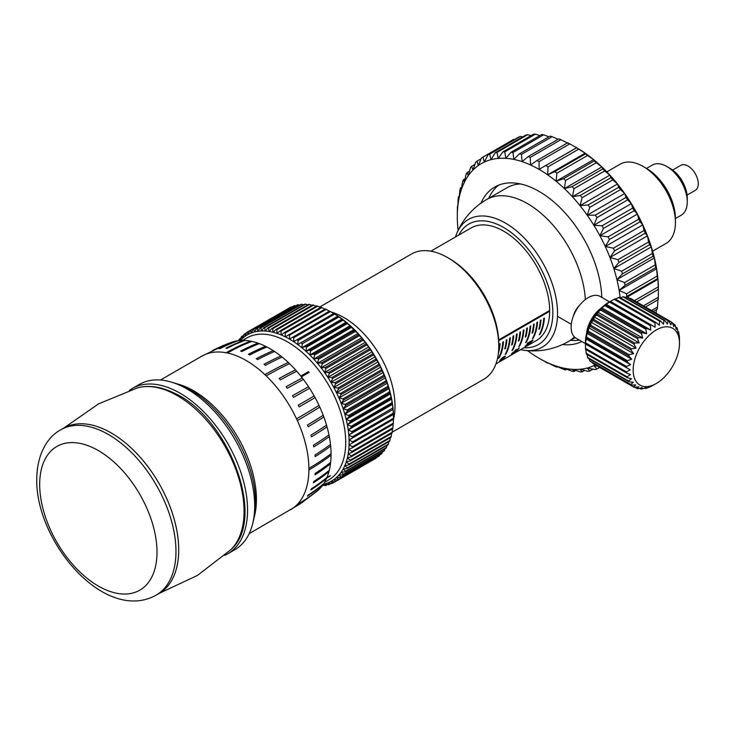 <?xml version="1.0" encoding="UTF-8"?>
<svg xmlns="http://www.w3.org/2000/svg" width="735" height="735" viewBox="0 0 735 735"><rect width="100%" height="100%" fill="white"/><g stroke="black" fill="none" stroke-linecap="round" stroke-linejoin="round"><path stroke-width="1.1" d="M447.643 257.608L449.682 258.793A69.412 40.076 60 0 1 474.222 280.55A69.412 40.076 60 0 1 498.771 343.805L498.771 346.167A72.306 41.748 -120 0 0 473.202 280.283A72.306 41.748 -120 0 0 447.643 257.608A72.306 41.748 -120 0 0 411.49 254.025L319.642 307.055M361.795 337.733A84.36 48.703 60 0 1 363.614 339.947A84.36 48.703 60 0 1 365.405 342.216L363.163 340.213A86.767 50.099 -120 0 0 362.768 339.717A86.767 50.099 -120 0 0 362.364 339.221L361.795 337.733L359.397 335.684L318.494 359.305L317.483 363.31L361.795 337.733A84.36 48.703 60 0 0 358.055 333.46L355.501 331.393L314.598 355.005L313.744 359.048L358.055 333.46L358.57 334.747L317.667 358.358A86.767 50.099 60 0 1 318.494 359.305M323.372 484.209A84.36 48.703 -120 0 0 324.539 483.924A84.36 48.703 -120 0 0 327.819 482.858A84.36 48.703 -120 0 0 330.915 481.425A84.36 48.703 -120 0 0 333.809 479.643A84.36 48.703 -120 0 0 336.483 477.502A84.36 48.703 -120 0 0 338.936 475.03A84.36 48.703 -120 0 0 341.141 472.219A84.36 48.703 -120 0 0 343.098 469.105A84.36 48.703 -120 0 0 344.788 465.696A84.36 48.703 -120 0 0 346.213 461.993A84.36 48.703 -120 0 0 347.361 458.043A84.36 48.703 -120 0 0 348.225 453.835A84.36 48.703 -120 0 0 348.803 449.407A84.36 48.703 -120 0 0 349.097 444.785A84.36 48.703 -120 0 0 349.097 439.971A84.36 48.703 -120 0 0 348.803 435.01A84.36 48.703 -120 0 0 348.225 429.911A84.36 48.703 -120 0 0 347.361 424.711A84.36 48.703 -120 0 0 346.213 419.428A84.36 48.703 -120 0 0 344.788 414.09A84.36 48.703 -120 0 0 343.098 408.715A84.36 48.703 -120 0 0 341.141 403.35A84.36 48.703 -120 0 0 338.936 397.993A84.36 48.703 -120 0 0 336.483 392.692A84.36 48.703 -120 0 0 333.809 387.464A84.36 48.703 -120 0 0 330.915 382.338A84.36 48.703 -120 0 0 327.819 377.331A84.36 48.703 -120 0 0 324.539 372.48A84.36 48.703 -120 0 0 321.094 367.794A84.36 48.703 -120 0 0 319.302 365.525A84.36 48.703 -120 0 0 317.483 363.31L321.461 362.842L362.364 339.221M392.205 432.143L483.795 379.269A72.306 41.748 -120 0 0 498.771 346.167M322.169 485.899L323.602 485.229M321.461 362.842A86.767 50.099 60 0 1 322.261 363.834L321.094 367.794L325.109 367.537A86.767 50.099 60 0 1 325.871 368.566L324.539 372.48L328.591 372.424A86.767 50.099 60 0 1 329.317 373.49L327.819 377.331L331.898 377.478A86.767 50.099 60 0 1 332.578 378.58L330.915 382.338L335.004 382.678A86.767 50.099 60 0 1 335.638 383.808L333.809 387.464L337.889 387.997A86.767 50.099 60 0 1 338.477 389.155L336.483 392.692L340.553 393.409A86.767 50.099 60 0 1 341.095 394.576L338.936 397.993L342.969 398.885A86.767 50.099 60 0 1 343.456 400.06L341.141 403.35L345.138 404.397A86.767 50.099 60 0 1 345.569 405.582L343.098 408.715L347.049 409.928A86.767 50.099 60 0 1 347.425 411.113L344.788 414.09L348.684 415.44A86.767 50.099 60 0 1 348.996 416.626L346.213 419.428L350.035 420.916A86.767 50.099 60 0 1 350.292 422.083L347.361 424.711L351.1 426.318A86.767 50.099 60 0 1 351.293 427.467L348.225 429.911L351.881 431.629A86.767 50.099 60 0 1 352.001 432.759L348.803 435.01L352.359 436.82A86.767 50.099 60 0 1 352.423 437.922L349.097 439.971L352.534 441.864A86.767 50.099 60 0 1 352.534 442.929L349.097 444.785L352.423 446.742A86.767 50.099 60 0 1 352.359 447.762L348.803 449.407L352.001 451.419A86.767 50.099 60 0 1 351.872 452.402L348.225 453.835L351.293 455.884A86.767 50.099 60 0 1 351.1 456.821L347.361 458.043L350.292 460.119A86.767 50.099 60 0 1 350.035 460.992L346.213 461.993L348.996 464.079A86.767 50.099 60 0 1 348.684 464.897L344.788 465.696L347.416 467.772A86.767 50.099 60 0 1 347.049 468.526L343.098 469.105L345.569 471.163A86.767 50.099 60 0 1 345.138 471.852L341.141 472.219L343.456 474.25A86.767 50.099 60 0 1 342.969 474.865L338.936 475.03L341.095 476.997A86.767 50.099 60 0 1 340.553 477.548L336.483 477.502L338.477 479.413A86.767 50.099 60 0 1 337.889 479.882L333.809 479.643L335.638 481.471A86.767 50.099 60 0 1 334.995 481.866L330.915 481.425L332.578 483.171A86.767 50.099 60 0 1 331.898 483.483L327.819 482.858L329.317 484.494A86.767 50.099 60 0 1 328.591 484.723L324.539 483.924L325.871 485.44L327.479 484.512M325.871 485.44A86.767 50.099 60 0 1 325.109 485.596L322.803 485.036M329.317 484.494L331.237 483.382M332.578 483.171L334.857 481.848M335.638 481.471L376.697 457.473M376.54 457.859A86.767 50.099 -120 0 1 375.897 458.254L334.995 481.866M338.477 479.413L379.379 455.792L379.692 454.947M379.379 455.792A86.767 50.099 -120 0 1 378.791 456.27L337.889 479.882M341.095 476.997L381.998 453.385L382.402 452.098M381.998 453.385A86.767 50.099 -120 0 1 381.456 453.936L340.553 477.548M343.456 474.25L384.359 450.628L384.828 448.938M384.359 450.628A86.767 50.099 -120 0 1 383.872 451.253L342.969 474.865M345.569 471.163L386.472 447.551L386.959 445.483M386.472 447.551A86.767 50.099 -120 0 1 386.04 448.24L345.138 471.852M347.416 467.772L388.319 444.16L388.787 441.744M388.319 444.16A86.767 50.099 -120 0 1 387.951 444.914L347.049 468.526M348.996 464.079L389.899 440.467L390.322 437.729M389.899 440.467A86.767 50.099 -120 0 1 389.587 441.285L348.684 464.897M350.292 460.119L391.195 436.498L391.553 433.457M391.195 436.498A86.767 50.099 -120 0 1 390.937 437.371L350.035 460.992M351.293 455.884L392.196 432.272L392.536 428.257M392.196 432.272A86.767 50.099 -120 0 1 392.003 433.2L351.1 456.821M352.001 451.419L392.903 427.807L393.115 423.829M392.903 427.807A86.767 50.099 -120 0 1 392.775 428.79L351.872 452.402M352.423 446.742L393.326 423.13L393.409 419.198M393.326 423.13A86.767 50.099 -120 0 1 393.262 424.15L352.359 447.762M352.534 441.864L393.436 418.252L393.409 414.393L352.423 437.922M349.097 439.971L393.409 414.393A84.36 48.703 60 0 1 393.445 416.818L393.445 418.785A86.767 50.099 -120 0 1 393.436 419.317L352.534 442.929M393.445 418.785A86.767 50.099 -120 0 0 393.436 418.252M352.359 436.82L393.262 413.208L393.115 409.423L352.001 432.759M393.326 414.301A86.767 50.099 -120 0 0 393.262 413.208M351.881 431.629L392.784 408.017L392.536 404.333L392.196 403.855L351.293 427.467M392.903 409.138A86.767 50.099 -120 0 0 392.784 408.017M351.1 426.318L392.003 402.706L391.672 399.133L391.195 398.471L350.292 422.083M392.196 403.855A86.767 50.099 -120 0 0 392.003 402.706M350.035 420.916L390.937 397.295L390.524 393.85L389.899 393.004L348.996 416.626M391.195 398.471A86.767 50.099 -120 0 0 390.937 397.295M348.684 415.44L389.587 391.829L389.1 388.503L388.328 387.501L347.425 411.113M389.899 393.004A86.767 50.099 -120 0 0 389.587 391.829M347.049 409.928L387.951 386.316L387.409 383.137L386.472 381.97L345.569 405.582M388.328 387.501A86.767 50.099 -120 0 0 387.951 386.316M345.138 404.397L386.04 380.785L385.452 377.762L384.359 376.449L343.456 400.06M386.472 381.97A86.767 50.099 -120 0 0 386.04 380.785M342.969 398.885L383.872 375.263L383.247 372.415L381.998 370.964L341.095 394.576M384.359 376.449A86.767 50.099 -120 0 0 383.872 375.263M340.553 393.409L381.456 369.788L380.794 367.105L379.379 365.534L338.477 389.155M381.998 370.964A86.767 50.099 -120 0 0 381.456 369.788M337.889 387.997L378.791 364.376L378.121 361.877L376.54 360.196L335.638 383.808M379.379 365.534A86.767 50.099 -120 0 0 378.791 364.376M335.004 382.678L375.897 359.066L375.227 356.751L373.481 354.968L332.578 378.58M376.54 360.196A86.767 50.099 -120 0 0 375.897 359.066M331.898 377.478L372.801 353.866L372.13 351.753L370.219 349.878L329.317 373.49M373.481 354.968A86.767 50.099 -120 0 0 372.801 353.866M328.591 372.424L369.494 348.803L368.851 346.892L366.774 344.954L325.871 368.566M370.219 349.878A86.767 50.099 -120 0 0 369.494 348.803M325.109 367.537L366.012 343.916L365.405 342.216A84.36 48.703 60 0 1 368.851 346.892A84.36 48.703 60 0 1 372.13 351.753A84.36 48.703 60 0 1 375.227 356.751A84.36 48.703 60 0 1 378.121 361.877A84.36 48.703 60 0 1 380.794 367.105A84.36 48.703 60 0 1 383.247 372.415A84.36 48.703 60 0 1 385.452 377.762A84.36 48.703 60 0 1 387.409 383.137A84.36 48.703 60 0 1 389.1 388.503A84.36 48.703 60 0 1 390.524 393.85A84.36 48.703 60 0 1 391.672 399.133A84.36 48.703 60 0 1 392.536 404.333A84.36 48.703 60 0 1 393.115 409.423A84.36 48.703 60 0 1 393.409 414.393M366.774 344.954A86.767 50.099 -120 0 0 366.012 343.916M363.163 340.213L322.261 363.834M359.397 335.684A86.767 50.099 -120 0 0 358.57 334.747M317.483 363.31A84.36 48.703 -120 0 0 313.744 359.048A84.36 48.703 -120 0 0 309.885 355.014L313.744 354.114L354.647 330.502L351.486 327.351L310.583 350.962L309.885 355.014L354.196 329.427A84.36 48.703 60 0 1 358.055 333.46M313.744 354.114A86.767 50.099 60 0 1 314.598 355.005M355.501 331.393A86.767 50.099 -120 0 0 354.647 330.502M309.885 355.014A84.36 48.703 -120 0 0 305.925 351.238L309.711 350.126L350.613 326.515L347.379 323.575L306.477 347.196L305.925 351.238L350.237 325.66A84.36 48.703 60 0 1 354.196 329.427M309.711 350.126A86.767 50.099 60 0 1 310.583 350.962M351.486 327.351A86.767 50.099 -120 0 0 350.613 326.515M305.925 351.238A84.36 48.703 -120 0 0 301.883 347.747L305.585 346.415L346.488 322.803L343.199 320.102L302.296 343.714L301.883 347.747L346.194 322.16A84.36 48.703 60 0 1 350.237 325.66M305.585 346.415A86.767 50.099 60 0 1 306.477 347.196M347.379 323.575A86.767 50.099 -120 0 0 346.488 322.803M301.883 347.747A84.36 48.703 -120 0 0 297.785 344.54L342.289 319.394L338.964 316.923L298.061 340.544L297.785 344.54L342.097 318.962A84.36 48.703 60 0 1 346.194 322.16M301.387 343.006A86.767 50.099 60 0 1 302.296 343.714M343.199 320.102A86.767 50.099 -120 0 0 342.289 319.394M297.785 344.54A84.36 48.703 -120 0 0 293.642 341.656L338.045 316.289L334.691 314.084L293.789 337.696L293.642 341.656L337.953 316.068A84.36 48.703 60 0 1 342.097 318.962M297.142 339.901A86.767 50.099 60 0 1 298.061 340.544M338.964 316.923A86.767 50.099 -120 0 0 338.045 316.289M293.642 341.656A84.36 48.703 -120 0 0 289.48 339.083L333.773 313.514L330.41 311.566L289.507 335.188L289.48 339.083L291.584 337.87M292.87 337.126A86.767 50.099 60 0 1 293.789 337.696M334.691 314.084A86.767 50.099 -120 0 0 333.773 313.514L333.791 313.496A84.36 48.703 60 0 1 337.953 316.068M238.654 340.645L238.912 339.708A86.767 50.099 60 0 1 239.399 339.083L240.033 340.893L241.282 336.952A86.767 50.099 60 0 1 241.824 336.4L242.477 338.412L243.891 334.535A86.767 50.099 60 0 1 244.479 334.067L245.15 336.281L246.73 332.477A86.767 50.099 60 0 1 247.373 332.082L248.044 334.489L249.79 330.787A86.767 50.099 60 0 1 250.479 330.465L251.14 333.056L253.051 329.464A86.767 50.099 60 0 1 253.777 329.225L254.42 331.99L256.497 328.508A86.767 50.099 60 0 1 257.259 328.361L257.875 331.301L260.107 327.948A86.767 50.099 60 0 1 260.907 327.874L261.476 330.98L263.874 327.764A86.767 50.099 60 0 1 264.701 327.782L265.216 331.026L267.779 327.975A86.767 50.099 60 0 1 268.633 328.067L269.083 331.457L271.794 328.563A86.767 50.099 60 0 1 272.667 328.738L273.043 332.257L275.901 329.537A86.767 50.099 60 0 1 276.792 329.794L277.077 333.424L280.081 330.888A86.767 50.099 60 0 1 280.981 331.228L281.183 334.958L284.316 332.606A86.767 50.099 60 0 1 285.235 333.029L285.318 336.85L329.491 311.08A86.767 50.099 -120 0 1 330.41 311.566M288.589 334.691A86.767 50.099 60 0 1 289.507 335.188M284.316 332.606L325.219 308.994A86.767 50.099 -120 0 1 326.129 309.407L285.235 333.029M280.081 330.888L320.984 307.276A86.767 50.099 -120 0 1 321.884 307.616L280.981 331.228M275.901 329.537L316.803 305.925A86.767 50.099 -120 0 1 317.695 306.183L276.792 329.794M271.794 328.563L312.697 304.952A86.767 50.099 -120 0 1 313.569 305.126L272.667 328.738M267.779 327.975L308.682 304.354A86.767 50.099 -120 0 1 309.536 304.455L268.633 328.067M263.874 327.764L304.777 304.152A86.767 50.099 -120 0 1 305.604 304.161L264.701 327.782M260.107 327.948L301.01 304.336A86.767 50.099 -120 0 1 301.809 304.262L260.907 327.874M256.497 328.508L297.399 304.896A86.767 50.099 -120 0 1 298.162 304.74L257.259 328.361M253.051 329.464L293.954 305.843A86.767 50.099 -120 0 1 294.68 305.613L253.777 329.225M249.79 330.787L290.692 307.166A86.767 50.099 -120 0 1 291.382 306.853L250.479 330.465M288.414 308.489L247.373 332.082M246.574 332.863L244.479 334.067M243.579 335.39L241.824 336.4M240.869 338.238L239.399 339.083M292.034 306.954L291.382 306.853M295.792 305.824L294.68 305.613M299.678 305.108L298.162 304.74M303.684 304.786L301.809 304.262M307.79 304.869L305.604 304.161M311.989 305.356L309.536 304.455M316.27 306.229L313.569 305.126M321.388 307.846L317.695 306.183M325.495 309.38L321.884 307.616M329.629 311.263L326.129 309.407M313.744 359.048L317.667 358.358M321.094 367.794L365.405 342.216M324.539 372.48L368.851 346.892M327.819 377.331L372.13 351.753M330.915 382.338L375.227 356.751M333.809 387.464L378.121 361.877M336.483 392.692L380.794 367.105M338.936 397.993L383.247 372.415M341.141 403.35L385.452 377.762M343.098 408.715L387.409 383.137M344.788 414.09L389.1 388.503M346.213 419.428L390.524 393.85M347.361 424.711L391.672 399.133M348.225 429.911L392.536 404.333M348.803 435.01L393.115 409.423M300.817 376.09L308.498 371.653A82.044 47.371 60 0 1 309.095 372.388L301.414 376.853M326.91 477.557L330.401 475.646A82.044 47.371 60 0 1 330.061 476.133L326.689 478.081M326.854 477.695L330.401 475.646M309.095 372.388L301.396 376.834M289.48 339.083A84.36 48.703 -120 0 0 285.318 336.85A84.36 48.703 -120 0 0 281.183 334.958A84.36 48.703 -120 0 0 277.077 333.424A84.36 48.703 -120 0 0 273.043 332.257A84.36 48.703 -120 0 0 269.083 331.457A84.36 48.703 -120 0 0 265.216 331.026A84.36 48.703 -120 0 0 261.476 330.98A84.36 48.703 -120 0 0 257.875 331.301A84.36 48.703 -120 0 0 254.42 331.99A84.36 48.703 -120 0 0 251.14 333.056A84.36 48.703 -120 0 0 248.044 334.489A84.36 48.703 -120 0 0 245.15 336.281A84.36 48.703 -120 0 0 242.477 338.412A84.36 48.703 -120 0 0 240.391 340.489M672.626 170.051L680.812 165.329A14.461 8.351 60 0 1 692.205 169.482A14.461 8.351 60 0 1 698.25 184.384A14.461 8.351 60 0 1 695.273 190.374L687.087 195.097M249.174 533.647L298.511 504.89A88.503 51.092 60 0 0 299.071 504.522A237.405 193.673 -124.1 0 0 302.039 502.556L317.355 490.989A86.289 49.815 -120 0 0 318.999 489.492A86.289 49.815 60 0 0 319.78 488.701A86.289 49.815 -120 0 0 323.115 484.586A86.289 49.815 60 0 0 323.758 483.621A86.289 49.815 -120 0 0 326.469 478.568A86.289 49.815 60 0 0 326.965 477.438A86.289 49.815 -120 0 0 328.94 471.622A86.289 49.815 60 0 0 329.271 470.327A86.289 49.815 -120 0 0 330.474 463.84A86.289 49.815 60 0 0 330.649 462.416A86.289 49.815 -120 0 0 331.062 455.167A254.87 148.736 -179.5 0 1 308.902 469.941A237.405 138.548 0.5 0 0 331.062 455.167A86.289 49.815 60 0 0 331.062 454.405A86.289 49.815 60 0 0 331.062 453.633A86.289 49.815 -120 0 0 330.667 446.099A254.87 129.323 174.6 0 1 315.177 456.61A237.405 120.466 -5.4 0 0 330.667 446.099A86.289 49.815 60 0 0 330.502 444.482A86.289 49.815 -120 0 0 329.308 436.608A254.87 107.88 169.3 0 1 313.781 446.88A237.405 100.484 -10.7 0 0 329.308 436.608A86.289 49.815 60 0 0 328.977 434.936A86.289 49.815 -120 0 0 327.02 426.851A254.87 84.727 164.4 0 1 311.438 436.866A237.405 78.921 -15.6 0 0 327.02 426.851A86.289 49.815 60 0 0 326.533 425.142A86.289 49.815 -120 0 0 323.832 416.965A254.87 60.233 159.9 0 1 308.167 426.732M230.808 342.565L231.341 342.372A86.289 49.815 60 0 1 231.791 342.207A86.289 49.815 -120 0 1 236.927 340.884A86.289 49.815 60 0 1 238.048 340.718A86.289 49.815 -120 0 1 243.607 340.415A86.289 49.815 60 0 1 244.81 340.461A86.289 49.815 -120 0 1 250.58 341.169A86.289 49.815 60 0 1 251.839 341.417A86.289 49.815 -120 0 1 257.976 343.144A86.289 49.815 60 0 1 259.28 343.613A86.289 49.815 -120 0 1 265.565 346.323A86.289 49.815 60 0 1 266.897 346.993A86.289 49.815 -120 0 1 273.227 350.65A86.289 49.815 60 0 1 274.55 351.514A86.289 49.815 -120 0 1 280.844 356.062A86.289 49.815 60 0 1 282.139 357.1A86.289 49.815 -120 0 1 288.285 362.465A86.289 49.815 60 0 1 289.544 363.669A86.289 49.815 -120 0 1 295.553 369.898A86.289 49.815 60 0 1 296.756 371.248A86.289 49.815 -120 0 1 302.296 377.983A86.289 49.815 60 0 1 303.417 379.453A86.289 49.815 -120 0 1 308.535 386.729A86.289 49.815 60 0 1 309.554 388.291A86.289 49.815 -120 0 1 314.167 395.972A86.289 49.815 60 0 1 315.076 397.617A254.87 9.261 151.5 0 1 299.182 406.905A237.405 8.627 -28.5 0 0 315.076 397.617A86.289 49.815 -120 0 1 319.027 405.426A86.289 49.815 60 0 1 319.798 407.116A254.87 34.793 155.6 0 1 297.326 420.549M323.198 415.257A237.405 52.056 159.1 0 1 307.515 424.995A88.503 51.092 60 0 1 308.176 426.75A237.405 56.108 -20.1 0 0 323.832 416.965A86.289 49.815 60 0 0 323.198 415.257A86.289 49.815 -120 0 0 319.798 407.116A237.405 32.413 -24.4 0 1 297.335 420.549A88.696 51.211 60 0 0 296.527 418.812L296.527 418.812A88.696 51.211 -120 0 0 266.226 375.897A237.405 86.096 -46 0 1 289.544 363.669M63.495 428.22A95.449 55.107 60 0 1 137.041 453.798A95.449 55.107 60 0 1 178.706 549.844A95.449 55.107 60 0 1 158.935 593.54L156.197 595.12A95.449 55.107 60 0 0 175.968 551.425A95.449 55.107 60 0 0 134.303 455.378A95.449 55.107 60 0 0 60.757 429.8L63.495 428.22M129.397 390.404A95.449 55.107 60 0 1 132.346 388.475A95.449 55.107 60 0 1 205.892 414.044A95.449 55.107 60 0 1 247.557 510.09A95.449 55.107 60 0 1 227.786 553.786A95.449 55.107 60 0 1 224.644 555.375M227.786 553.786L234.915 549.67A95.449 55.107 -120 0 0 252.757 523.375A95.449 55.107 -120 0 0 254.687 505.974A95.449 55.107 -120 0 0 171.163 382.053A95.449 55.107 -120 0 0 139.475 384.359L132.346 388.475M171.163 382.053L174.985 383.183A92.068 53.159 60 0 1 255.55 502.722A92.068 53.159 60 0 1 253.685 519.507L252.757 523.375M331.062 453.633A237.405 135.571 179.5 0 1 308.902 468.37A88.696 51.211 60 0 1 308.911 469.16A88.696 51.211 60 0 1 308.902 469.95A88.696 51.211 -120 0 1 297.308 504.421A88.696 51.211 60 0 1 296.508 505.23A237.405 191.789 45.7 0 0 318.999 489.492A254.87 205.892 -134.3 0 1 296.527 505.221A88.696 51.211 -120 0 1 290.536 509.768M160.478 380.023L201.849 356.135A88.696 51.211 -120 0 1 226.178 352.763A254.87 186.424 -79.3 0 1 250.58 341.169A237.405 173.644 100.7 0 0 226.178 352.763A88.696 51.211 60 0 1 227.473 353.02A88.696 51.211 -120 0 1 264.931 374.657A254.87 96.469 -46.8 0 1 288.285 362.465A237.405 89.854 133.2 0 0 264.931 374.657A88.696 51.211 60 0 1 266.226 375.897L266.226 375.897M319.027 405.426A237.405 28.252 154.9 0 1 296.527 418.812M227.473 353.02A237.405 171.733 -77.8 0 1 251.839 341.417M319.78 488.701A237.405 191.128 -136.3 0 1 297.308 504.421M330.649 462.416A237.405 152.191 -173.8 0 1 315.159 473.368A88.503 51.092 60 0 1 314.984 474.828A237.405 154.763 7.4 0 0 330.474 463.84A254.87 166.156 -172.6 0 1 314.984 474.792M329.271 470.327A237.405 166.036 -166.2 0 1 313.744 481.48A88.503 51.092 60 0 1 313.404 482.803A237.405 168.168 15.2 0 0 328.94 471.622A254.87 180.544 -164.8 0 1 313.422 482.757M326.965 477.438A237.405 177.264 -157.5 0 1 311.383 488.766A88.503 51.092 60 0 1 310.877 489.933A237.405 178.927 24.2 0 0 326.469 478.568A254.87 192.092 -155.8 0 1 310.905 489.877M323.758 483.621A237.405 185.698 -147.4 0 1 308.094 495.114A88.503 51.092 60 0 1 307.432 496.107A237.405 186.865 34.5 0 0 323.115 484.586A254.87 200.609 -145.5 0 1 307.487 496.024M230.009 342.868A237.405 193.13 68.5 0 0 226.775 344.099A237.405 193.13 68.5 0 0 212.709 350.466A88.503 51.092 60 0 1 213.766 350.071A237.405 192.726 -109.4 0 1 231.791 342.207M219.149 348.693A254.87 203.466 -99.6 0 1 236.927 340.884A237.405 189.529 80.4 0 0 219.03 348.721A88.503 51.092 60 0 1 220.178 348.546A237.405 188.601 -97.6 0 1 238.048 340.718M225.957 348.234A254.87 196.392 -88.7 0 1 243.607 340.415A237.405 182.932 91.3 0 0 225.884 348.234A88.503 51.092 60 0 1 227.115 348.28A237.405 181.499 -87 0 1 244.81 340.461M213.058 350.329A254.87 207.334 -111.5 0 1 227.446 343.861M240.667 351.045A254.87 173.359 -71 0 1 257.976 343.144A237.405 161.479 109 0 0 240.63 351.036A88.503 51.092 60 0 1 241.962 351.514A237.405 159.109 -69.7 0 1 259.28 343.613M248.439 354.316A254.87 157.566 -63.8 0 1 265.565 346.323A237.405 146.77 116.2 0 0 248.412 354.298A88.503 51.092 60 0 1 249.771 354.977A237.405 143.977 -62.6 0 1 266.897 346.993M256.294 358.753A254.87 139.292 -57.5 0 1 273.227 350.65A237.405 129.746 122.5 0 0 256.267 358.735A88.503 51.092 60 0 1 257.627 359.617A237.405 126.585 -56.5 0 1 274.55 351.514M264.095 364.294A254.87 118.813 -51.9 0 1 280.844 356.062A237.405 110.673 128.1 0 0 264.076 364.284A88.503 51.092 60 0 1 265.409 365.35A237.405 107.191 -51 0 1 282.139 357.1M279.181 378.479A254.87 72.177 -42.1 0 1 295.553 369.898A237.405 67.225 137.9 0 0 279.171 378.47A88.503 51.092 60 0 1 280.393 379.857A237.405 63.256 -41.3 0 1 296.756 371.248M286.09 386.775A254.87 47.141 -37.6 0 1 302.296 377.983A237.405 43.916 142.4 0 0 286.09 386.766A88.503 51.092 60 0 1 287.229 388.273A237.405 39.8 -36.9 0 1 303.417 379.453M292.484 395.733A254.87 21.37 -33.4 0 1 308.535 386.729A237.405 19.909 146.6 0 0 292.484 395.733A88.503 51.092 60 0 1 293.531 397.341A237.405 15.711 -32.7 0 1 309.554 388.291M314.167 395.972A237.405 4.419 150.8 0 1 298.254 405.224A88.503 51.092 60 0 1 299.182 406.905M326.533 425.142A237.405 75.053 163.6 0 1 310.942 435.138A88.503 51.092 60 0 1 311.438 436.884M328.977 434.936A237.405 96.855 168.4 0 1 313.45 445.18A88.503 51.092 60 0 1 313.79 446.898M330.502 444.482A237.405 117.131 173.6 0 1 315.003 454.974A88.503 51.092 60 0 1 315.177 456.628M643.07 166.422L646.478 168.398A40.976 23.658 60 0 1 670.219 196.392A40.976 23.658 60 0 1 675.447 218.58L675.447 222.512A45.791 26.442 -120 0 0 669.613 197.715A45.791 26.442 -120 0 0 643.07 166.422A45.791 26.442 -120 0 0 620.175 164.162L606.825 171.861M652.616 251.177L665.965 243.478A45.791 26.442 -120 0 0 675.447 222.512M498.449 352.57L498.624 352.469A65.075 37.568 60 0 0 500.094 343.64L499.414 344.035A65.075 37.568 60 0 1 498.67 349.722M502.823 342.069A65.075 37.568 60 0 1 498.358 358.368L499.037 357.973A65.075 37.568 60 0 0 503.503 341.674L502.823 342.069M506.231 340.103A65.075 37.568 60 0 1 504.761 348.923L505.441 348.537A65.075 37.568 60 0 0 506.911 339.708L506.231 340.103M509.64 338.137A65.075 37.568 60 0 1 505.175 354.426L505.855 354.04A65.075 37.568 60 0 0 510.32 337.742L509.64 338.137M513.048 336.161A65.075 37.568 60 0 1 511.578 344.991L512.258 344.596A65.075 37.568 60 0 0 513.728 335.776L513.048 336.161M516.457 334.195A65.075 37.568 60 0 1 511.992 350.494L512.672 350.099A65.075 37.568 60 0 0 517.137 333.8L516.457 334.195M519.865 332.229A65.075 37.568 60 0 1 518.395 341.058L519.075 340.663A65.075 37.568 60 0 0 520.545 331.834L519.865 332.229M523.274 330.263A65.075 37.568 60 0 1 518.809 346.562L519.489 346.167A65.075 37.568 60 0 0 523.954 329.868L523.274 330.263M526.683 328.297A65.075 37.568 60 0 1 525.213 337.117L525.892 336.722A65.075 37.568 60 0 0 527.362 327.902L526.683 328.297M530.091 326.322A65.075 37.568 60 0 1 525.626 342.62L526.306 342.225A65.075 37.568 60 0 0 530.771 325.936L530.091 326.322M533.5 324.356A65.075 37.568 60 0 1 532.03 333.185L532.71 332.79A65.075 37.568 60 0 0 534.18 323.96L533.5 324.356M536.908 322.389A65.075 37.568 60 0 1 532.443 338.688L533.123 338.293A65.075 37.568 60 0 0 537.588 321.994L536.908 322.389M540.317 320.423A65.075 37.568 60 0 1 538.847 329.252L539.527 328.857A65.075 37.568 60 0 0 540.997 320.028L540.317 320.423M543.725 318.457A65.075 37.568 60 0 1 539.26 334.756L539.94 334.361A65.075 37.568 60 0 0 544.405 318.062L543.725 318.457M501.233 359.562L502.079 358.055L504.045 356.64L505.138 356.751L503.153 358.818L500.406 360.756L499.625 360.848L500.948 359.194L501.233 359.562M505.349 356.209L505.138 356.751L504.77 356.273M500.333 360.655L499.625 360.848M516.117 349.667C517.486 349.07 517.605 349.401 516.466 350.659L512.525 353.765C511.211 354.472 511.137 354.242 512.295 353.066L517.21 349.355M512.442 353.654L512.525 353.765C511.211 354.472 511.137 354.242 512.295 353.066M516.53 351.422L515.391 352.074A65.075 37.568 60 0 0 518.818 348.179L519.369 347.866A65.075 37.568 60 0 1 516.328 351.404L516.457 351.321M528.64 343.98L525.213 346.02L530.091 341.931L527.243 343.576A65.075 37.568 60 0 0 527.555 343.135L531.727 340.728L525.791 345.671L528.64 343.98M525.892 345.891L525.213 346.02M525.7 345.551L526.379 345.634M530.165 343.548L529.025 344.2A65.075 37.568 60 0 0 532.452 340.305L533.004 339.993A65.075 37.568 60 0 1 529.963 343.53L530.091 343.447M495.932 363.908L536.201 340.663A65.075 37.568 -120 0 0 549.67 311.263L498.697 340.7M498.652 339.928L549.67 310.473A65.075 37.568 -120 0 0 503.659 231.167A65.075 37.568 -120 0 0 471.117 227.951L430.857 251.195M548.999 310.868L549.67 311.263M520.545 183.943A81.943 47.316 -120 0 0 506.994 187.756L486.542 199.562C473.028 207.555 463.151 218.736 456.904 233.105A73.766 42.593 60 0 1 505.395 223.063A73.766 42.593 60 0 1 556.634 301.589A73.766 42.593 60 0 1 524.615 350.393L520.545 349.695M515.658 349.961L512.883 353.425L515.915 350.981L515.786 350.126L515.915 350.981M512.727 352.589L512.883 353.425M501.849 359.084L500.158 360.545L502.602 359.13M500.085 360.435L500.82 360.389M503.585 356.925L501.5 358.864L504.596 357.054M501.38 358.708L502.299 358.845M539.058 328.435L539.527 328.857M532.241 332.376L532.71 332.79M525.424 336.308L525.892 336.722M518.607 340.241L519.075 340.663M511.79 344.182L512.258 344.596M504.973 348.114L505.441 348.537M579.474 340.167A88.696 51.211 60 0 1 570.608 340.277M480.947 203.154A88.696 51.211 60 0 1 494.756 187.03A88.696 51.211 60 0 1 539.104 191.422A88.696 51.211 60 0 1 601.781 297.381M581.826 341.527A88.696 51.211 60 0 1 562.578 344.55M539.104 161.581L569.781 143.876A120.512 69.577 -120 0 0 567.686 142.783L537.009 160.496A120.512 69.577 60 0 1 539.104 161.581L539.104 169.381L576.598 147.735A115.689 66.793 60 0 1 576.607 147.735A115.689 66.793 60 0 1 585.152 153.183A115.689 66.793 60 0 1 593.614 159.614A115.689 66.793 60 0 1 601.882 166.946A115.689 66.793 60 0 1 609.875 175.105A115.689 66.793 60 0 1 617.501 183.998A115.689 66.793 60 0 1 624.686 193.535A115.689 66.793 60 0 1 631.337 203.595A115.689 66.793 60 0 1 637.392 214.087A115.689 66.793 60 0 1 642.785 224.882A115.689 66.793 60 0 1 647.443 235.862A115.689 66.793 60 0 1 651.339 246.914A115.689 66.793 60 0 1 654.407 257.921A115.689 66.793 60 0 1 656.621 268.753A115.689 66.793 60 0 1 657.963 279.291A115.689 66.793 60 0 1 658.404 289.425L658.339 289.379A120.512 69.577 -120 0 0 658.229 286.889L634.415 300.643M458.521 196.787L459.09 198A115.689 66.793 -120 0 0 457.749 206.994L458.19 198.992A120.512 69.577 60 0 1 458.521 196.787L459.256 196.364M460.487 187.875L461.304 189.731A115.689 66.793 -120 0 0 459.09 198L459.935 189.906A120.512 69.577 60 0 1 460.487 187.875L461.699 187.168M463.344 179.772L464.373 182.271A115.689 66.793 -120 0 0 461.304 189.731L462.591 181.6A120.512 69.577 60 0 1 463.344 179.772L465.117 178.743M467.074 172.56L468.259 175.702A115.689 66.793 -120 0 0 464.373 182.271L466.119 174.177A120.512 69.577 60 0 1 467.074 172.56L469.509 171.154M471.631 166.34L472.927 170.107A115.689 66.793 -120 0 0 468.259 175.702L470.483 167.718A120.512 69.577 60 0 1 471.631 166.34L474.865 164.465M476.96 161.158L478.31 165.531A115.689 66.793 -120 0 0 472.927 170.107L475.637 162.279A120.512 69.577 60 0 1 476.96 161.158L481.186 158.714M483.005 157.088L484.365 162.04A115.689 66.793 -120 0 0 478.31 165.531L481.517 157.942A120.512 69.577 60 0 1 482.261 157.501A120.512 69.577 60 0 1 483.005 157.088L513.682 139.374A120.512 69.577 -120 0 0 512.938 139.797L482.261 157.501M514.518 139.475L513.682 139.374M488.077 154.745L518.754 137.032A120.512 69.577 -120 0 1 520.389 136.444L489.712 154.157L491.026 159.66A115.689 66.793 -120 0 0 484.365 162.04L488.077 154.745A120.512 69.577 60 0 1 489.712 154.157M522.668 136.875L520.389 136.444M495.225 152.715L525.902 135.001A120.512 69.577 -120 0 1 527.666 134.698L496.989 152.411L498.201 158.42A115.689 66.793 -120 0 0 491.026 159.66L495.225 152.715A120.512 69.577 60 0 1 496.989 152.411M531.129 135.58L527.666 134.698M502.896 151.879L533.573 134.174A120.512 69.577 -120 0 1 535.447 134.147L504.77 151.86L505.836 158.337A115.689 66.793 -120 0 0 498.201 158.42L502.896 151.879A120.512 69.577 60 0 1 504.77 151.86M539.903 135.571L535.447 134.147M511 152.255L541.677 134.542A120.512 69.577 -120 0 1 543.643 134.808L512.966 152.522L513.829 159.403A115.689 66.793 -120 0 0 505.836 158.337L511 152.255A120.512 69.577 60 0 1 512.966 152.522M548.907 136.82L543.643 134.808M519.443 153.826L550.12 136.122A120.512 69.577 -120 0 1 552.16 136.664L521.482 154.378L522.098 161.626A115.689 66.793 -120 0 0 513.829 159.403L519.443 153.826A120.512 69.577 60 0 1 521.482 154.378M558.095 139.301L552.16 136.664M528.143 156.583L558.82 138.878A120.512 69.577 -120 0 1 560.906 139.696L530.229 157.409L530.56 164.962A115.689 66.793 -120 0 0 522.098 161.626L528.143 156.583A120.512 69.577 60 0 1 530.229 157.409M568.054 143.307L560.906 139.696M537.009 160.496L530.56 164.962A115.689 66.793 -120 0 1 539.104 169.381L576.598 147.808A120.512 69.577 -120 0 1 578.702 149.15L548.025 166.863L547.658 174.829A115.689 66.793 -120 0 0 539.104 169.381M576.598 147.735L569.781 143.876M545.921 165.522A120.512 69.577 60 0 1 548.025 166.863M554.806 171.595A120.512 69.577 60 0 1 556.882 173.175L587.559 155.471A120.512 69.577 -120 0 0 585.483 153.891L554.806 171.595L547.658 174.829L585.152 153.183L578.702 149.15M556.882 173.175L556.119 181.26A115.689 66.793 -120 0 0 547.658 174.829M585.152 153.183L585.483 153.891M563.552 178.669A120.512 69.577 60 0 1 565.582 180.47L596.26 162.757A120.512 69.577 -120 0 0 594.229 160.956L563.552 178.669L556.119 181.26L593.614 159.614L587.559 155.471M565.582 180.47L564.388 188.592A115.689 66.793 -120 0 0 556.119 181.26M593.614 159.614L594.229 160.956M572.069 186.644A120.512 69.577 60 0 1 574.035 188.647L604.712 170.933A120.512 69.577 -120 0 0 602.746 168.931L572.069 186.644L564.388 188.592L601.882 166.946L596.26 162.757M574.035 188.647L572.381 196.75A115.689 66.793 -120 0 0 564.388 188.592M601.882 166.946L602.746 168.931M580.264 195.446A120.512 69.577 60 0 1 582.138 197.632L612.815 179.919A120.512 69.577 -120 0 0 610.941 177.732L580.264 195.446L572.381 196.75L609.875 175.105L604.712 170.933M582.138 197.632L580.007 205.644A115.689 66.793 -120 0 0 572.381 196.75M609.875 175.105L610.941 177.732M588.037 204.973A120.512 69.577 60 0 1 589.81 207.316L620.487 189.612A120.512 69.577 -120 0 0 618.714 187.269L588.037 204.973L580.007 205.644L617.501 183.998L612.815 179.919M589.81 207.316L587.192 215.18A115.689 66.793 -120 0 0 580.007 205.644M617.501 183.998L618.714 187.269M595.322 215.125A120.512 69.577 60 0 1 596.958 217.606L627.635 199.892A120.512 69.577 -120 0 0 626 197.421L595.322 215.125L587.192 215.18L624.686 193.535L620.487 189.612M596.958 217.606L593.843 225.241A115.689 66.793 -120 0 0 587.192 215.18M624.686 193.535L626 197.421M602.02 225.792A120.512 69.577 60 0 1 603.508 228.374L634.186 210.66A120.512 69.577 -120 0 0 632.697 208.088L602.02 225.792L593.843 225.241L631.337 203.595L627.635 199.892M603.508 228.374L599.898 235.733A115.689 66.793 -120 0 0 593.843 225.241M631.337 203.595L632.697 208.088M608.075 236.854A120.512 69.577 60 0 1 609.398 239.509L640.075 221.795A120.512 69.577 -120 0 0 638.752 219.149L608.075 236.854L599.898 235.733L637.392 214.087L634.186 210.66M609.398 239.509L605.291 246.528A115.689 66.793 -120 0 0 599.898 235.733M637.392 214.087L638.752 219.149M613.403 248.191A120.512 69.577 60 0 1 614.552 250.892L645.229 233.179A120.512 69.577 -120 0 0 644.08 230.478L613.403 248.191L605.291 246.528L642.785 224.882L640.075 221.795M614.552 250.892L609.949 257.507A115.689 66.793 -120 0 0 605.291 246.528M642.785 224.882L644.08 230.478M617.96 259.675A120.512 69.577 60 0 1 618.916 262.395L649.593 244.681A120.512 69.577 -120 0 0 648.637 241.962L617.96 259.675L609.949 257.507L647.443 235.862L645.229 233.179M618.916 262.395L613.844 268.569A115.689 66.793 -120 0 0 609.949 257.507M647.443 235.862L648.637 241.962M621.691 271.187A120.512 69.577 60 0 1 622.444 273.889L653.121 256.175A120.512 69.577 -120 0 0 652.368 253.474L621.691 271.187L613.844 268.569L651.339 246.914L649.593 244.681M622.444 273.889L616.913 279.566A115.689 66.793 -120 0 0 613.844 268.569M651.339 246.914L652.368 253.474M624.548 282.589A120.512 69.577 60 0 1 625.09 285.254L655.767 267.54A120.512 69.577 -120 0 0 655.225 264.885L624.548 282.589L616.913 279.566L654.407 257.921L653.121 256.175M625.09 285.254L619.127 290.398A115.689 66.793 -120 0 0 616.913 279.566M654.407 257.921L655.225 264.885M626.514 293.77A120.512 69.577 60 0 1 626.836 296.361L657.513 278.648A120.512 69.577 -120 0 0 657.191 276.057L626.514 293.77L619.127 290.398L656.621 268.753L655.767 267.54M620.138 297.638A115.689 66.793 -120 0 0 619.127 290.398M626.836 296.361L625.191 297.546M656.621 268.753L657.191 276.057M627.038 297.142L657.963 279.291L657.513 278.648M636.629 301.92L658.339 289.379M657.963 279.291L658.229 286.889M643.447 305.852L658.339 297.252A120.512 69.577 -120 0 1 658.229 299.614L645.44 307M636.694 301.956L658.404 289.425L658.339 297.252M651.504 310.501L657.513 307.037A120.512 69.577 -120 0 1 657.191 309.242L653.259 311.511M657.963 299.035L657.513 307.037M656.456 309.665L656.098 313.156M597.39 366.094L593.843 365.644A115.689 66.793 -120 0 0 595.341 364.909M593.044 369.154L589.81 371.028L587.192 368.024L595.322 369.586A120.512 69.577 60 0 0 596.958 368.998L599.696 367.417M596.958 368.998L593.843 365.644L595.221 364.845M589.81 371.028A120.512 69.577 60 0 1 588.037 371.331L580.007 369.264A115.689 66.793 -120 0 0 587.192 368.024A115.689 66.793 -120 0 0 593.843 365.644M575.808 370.458L574.035 371.487L572.381 369.347L580.264 371.882A120.512 69.577 60 0 0 582.138 371.864L584.573 370.449M582.138 371.864L580.007 369.264A115.689 66.793 -120 0 1 572.381 369.347A115.689 66.793 -120 0 1 564.388 368.272L572.069 371.221A120.512 69.577 60 0 0 574.035 371.487M557.617 366.737L556.882 367.151L556.119 366.058L563.552 369.365A120.512 69.577 60 0 0 565.582 369.916L566.795 369.209M565.582 369.916L564.388 368.272A115.689 66.793 -120 0 1 556.119 366.058A115.689 66.793 -120 0 1 547.658 362.722L554.806 366.333A120.512 69.577 60 0 0 556.882 367.151M527.555 350.687A115.689 66.793 -120 0 0 530.56 352.846A115.689 66.793 -120 0 0 539.104 358.303L545.921 362.153A120.512 69.577 60 0 0 548.025 363.246L548.328 363.062M548.025 363.246L547.658 362.722A115.689 66.793 -120 0 1 539.104 358.303L539.104 358.303M457.299 216.604L457.372 208.777A120.512 69.577 60 0 1 457.482 206.416L457.749 206.994A115.689 66.793 -120 0 0 457.299 216.604A115.689 66.793 -120 0 0 457.749 226.738A115.689 66.793 -120 0 0 458.125 230.422M488.665 198.34A88.696 51.211 60 0 1 498.67 185.137M660.489 320.938L619.587 297.317A37.595 21.71 120 0 0 618.686 297.546L659.589 321.167A37.595 21.71 -60 0 1 660.489 320.938L663.494 324.172L663.962 320.432A37.595 21.71 -60 0 1 664.798 320.414L623.896 296.793A37.595 21.71 120 0 0 623.059 296.821L620.349 297.767M664.798 320.414L667.371 324.071L667.986 320.745A37.595 21.71 -60 0 1 668.749 320.929L627.846 297.317A37.595 21.71 120 0 0 627.084 297.133L625.246 297.574M630.961 298.649A37.595 21.71 120 0 0 630.814 298.557A37.595 21.71 120 0 0 630.658 298.474L629.996 298.557M648.196 386.463A32.781 18.926 120 0 0 656.327 383.468A32.781 18.926 120 0 0 679.498 343.318A32.781 18.926 120 0 0 664.458 326.946A32.781 18.926 120 0 0 634.617 359.847A32.781 18.926 120 0 0 648.196 386.463M656.327 383.468L650.815 386.555A37.595 21.71 -60 0 1 649.887 386.987L646.24 388.3A37.595 21.71 -60 0 1 645.348 388.53L646.184 387.51L641.875 389.035A37.595 21.71 -60 0 1 641.039 389.054L642.298 387.611L637.842 388.723A37.595 21.71 -60 0 1 637.089 388.539L638.798 386.748L634.268 387.382A37.595 21.71 -60 0 1 634.112 387.299A37.595 21.71 -60 0 1 633.616 386.996L635.793 384.938L631.264 385.048A37.595 21.71 -60 0 1 630.731 384.469L633.359 382.255L628.912 381.787A37.595 21.71 -60 0 1 628.526 381.033L631.576 378.764L627.295 377.716A37.595 21.71 -60 0 1 627.056 376.807L630.501 374.574L626.45 372.939A37.595 21.71 -60 0 1 626.376 371.91L630.171 369.815L626.413 367.61A37.595 21.71 -60 0 1 626.505 366.489L630.584 364.633L627.185 361.886A37.595 21.71 -60 0 1 627.433 360.71L631.732 359.185L628.728 355.951A37.595 21.71 -60 0 1 629.132 354.748L633.588 353.636L631.016 349.97A37.595 21.71 -60 0 1 631.558 348.785L636.087 348.151L633.965 344.145A37.595 21.71 -60 0 1 634.627 343.006L639.156 342.905L637.493 338.633A37.595 21.71 -60 0 1 638.256 337.585L642.702 338.045L641.49 333.616A37.595 21.71 -60 0 1 642.335 332.679L646.616 333.727L645.826 329.234A37.595 21.71 -60 0 1 646.726 328.453L650.778 330.088L650.383 325.633A37.595 21.71 -60 0 1 651.311 325.017L655.069 327.222L655.023 322.913A37.595 21.71 -60 0 1 655.942 322.49L659.35 325.238L659.589 321.167M668.749 320.929L670.871 324.943L671.56 322.086A37.595 21.71 -60 0 1 671.716 322.169A37.595 21.71 -60 0 1 672.213 322.472L673.885 326.744L674.574 324.42A37.595 21.71 -60 0 1 675.097 324.999L676.31 329.436L676.917 327.681A37.595 21.71 -60 0 1 677.303 328.435L678.093 332.927L678.543 331.761A37.595 21.71 -60 0 1 678.772 332.661L679.379 336.538A37.595 21.71 -60 0 1 679.452 337.558L679.498 343.318M585.428 343.603L576.102 338.219A24.099 13.919 -60 0 1 573.824 314.966A24.099 13.919 -60 0 1 594.137 295.461A24.099 13.919 -60 0 1 600.201 296.471L609.526 301.855M644.586 388.089L645.348 388.53M639.689 388.282L641.039 389.054M634.93 387.299L637.089 388.539M592.41 362.621L592.713 363.375A37.595 21.71 120 0 0 593.209 363.678A37.595 21.71 120 0 0 593.365 363.77L633.965 387.207M592.713 363.375L633.616 386.996M589.286 358.919L589.828 360.848A37.595 21.71 120 0 0 590.361 361.436L631.264 385.048M589.828 360.848L630.731 384.469M587.1 354.509L587.623 357.421A37.595 21.71 120 0 0 588.009 358.175L628.912 381.787M587.623 357.421L628.526 381.033M585.758 348.739L586.153 353.195A37.595 21.71 120 0 0 586.392 354.095L627.295 377.716M586.153 353.195L627.056 376.807M655.942 322.49L615.039 298.869A37.595 21.71 120 0 0 614.12 299.301L610.408 301.405A37.595 21.71 120 0 0 609.48 302.021L605.824 304.832A37.595 21.71 120 0 0 604.923 305.622L601.873 307.901L601.432 309.067A37.595 21.71 120 0 0 600.587 309.995L597.959 312.219L597.353 313.974A37.595 21.71 120 0 0 596.59 315.021L594.413 317.07L593.724 319.394A37.595 21.71 120 0 0 593.062 320.524L591.344 322.316L590.655 325.173A37.595 21.71 120 0 0 590.113 326.358L588.845 327.801L588.23 331.136A37.595 21.71 120 0 0 587.825 332.33L586.999 333.35L586.53 337.099A37.595 21.71 120 0 0 586.282 338.275L585.602 342.868A37.595 21.71 120 0 0 585.51 343.989L585.473 348.298A37.595 21.71 120 0 0 585.547 349.318L626.45 372.939M585.473 348.298L626.376 371.91M585.51 343.989L626.413 367.61M585.602 342.868L626.505 366.489M586.282 338.275L627.185 361.886M586.53 337.099L627.433 360.71M587.825 332.33L628.728 355.951M588.23 331.136L629.132 354.748M590.113 326.358L631.016 349.97M590.655 325.173L631.558 348.785M593.062 320.524L633.965 344.145M593.724 319.394L634.627 343.006M596.59 315.021L637.493 338.633M597.353 313.974L638.256 337.585M600.587 309.995L641.49 333.616M601.432 309.067L642.335 332.679M604.923 305.622L645.826 329.234M605.824 304.832L646.726 328.453M609.48 302.021L650.383 325.633M630.171 369.815L585.428 343.98L585.428 344.522L585.428 342.538A32.781 18.926 -60 0 1 608.608 302.388L610.408 301.405L651.311 325.017M614.12 299.301L655.023 322.913M623.059 296.821L663.962 320.432M627.084 297.133L667.986 320.745M630.658 298.474L671.56 322.086M672.516 323.235L674.574 324.42M675.64 326.937L676.917 327.681M677.826 331.347L678.543 331.761M618.686 297.546L614.607 299.402M606.044 304.253L650.778 330.088M601.873 307.901L646.616 333.727M597.959 312.219L642.702 338.045M594.413 317.07L639.156 342.905M591.344 322.316L636.087 348.151M588.845 327.801L633.588 353.636M586.999 333.35L631.732 359.185M585.841 338.798L630.584 364.633M666.81 166.496L670.219 168.462A24.099 13.919 60 0 1 687.262 197.981L687.262 201.923A28.922 16.703 -120 0 0 666.81 166.496A28.922 16.703 -120 0 0 654.674 164.098A28.922 16.703 -120 0 0 652.349 165.063L646.524 168.425M675.447 218.516L681.271 215.162A28.922 16.703 -120 0 0 687.262 201.923M331.283 312.063A72.306 41.748 60 0 1 333.249 312.669A72.306 41.748 60 0 1 336.759 313.983A72.306 41.748 60 0 1 340.305 315.6A72.306 41.748 60 0 1 343.879 317.52A72.306 41.748 60 0 1 347.444 319.716A72.306 41.748 60 0 1 350.99 322.196A72.306 41.748 60 0 1 354.509 324.943A72.306 41.748 60 0 1 357.973 327.939A72.306 41.748 60 0 1 361.363 331.173A72.306 41.748 60 0 1 364.67 334.627A72.306 41.748 60 0 1 367.877 338.284A72.306 41.748 60 0 1 369.439 340.186A72.306 41.748 60 0 1 370.973 342.133A72.306 41.748 60 0 1 373.931 346.139A72.306 41.748 60 0 1 376.743 350.301A72.306 41.748 60 0 1 379.389 354.592A72.306 41.748 60 0 1 381.869 358.992A72.306 41.748 60 0 1 384.166 363.467A72.306 41.748 60 0 1 386.261 368.014A72.306 41.748 60 0 1 388.154 372.599A72.306 41.748 60 0 1 389.826 377.202A72.306 41.748 60 0 1 391.277 381.805A72.306 41.748 60 0 1 392.499 386.389A72.306 41.748 60 0 1 393.482 390.919A72.306 41.748 60 0 1 394.226 395.375A72.306 41.748 60 0 1 394.723 399.739A72.306 41.748 60 0 1 394.971 403.993A72.306 41.748 60 0 1 394.971 408.118A72.306 41.748 60 0 1 394.723 412.087A72.306 41.748 60 0 1 394.226 415.881A72.306 41.748 60 0 1 393.482 419.483A72.306 41.748 60 0 1 393.4 419.832M324.53 482.344L328.747 479.909A81.943 47.316 -120 0 0 316.748 367.73A81.943 47.316 -120 0 0 246.804 337.971L242.587 340.406M157.005 552.178A82.963 47.904 -120 0 0 98.343 450.573A82.963 47.904 -120 0 0 39.681 484.438A82.963 47.904 -120 0 0 98.343 586.052A82.963 47.904 -120 0 0 157.005 552.178M176.915 383.789A88.696 51.211 60 0 1 256.414 499.469A88.696 51.211 60 0 1 254.126 517.523M308.902 468.37A88.696 51.211 -120 0 0 297.335 420.549M523.899 347.756A69.568 40.168 -120 0 0 551.746 300.11A69.568 40.168 -120 0 0 503.659 227.501A69.568 40.168 -120 0 0 458.824 235.044M524.615 350.393C540.188 352.175 554.815 349.208 568.495 341.499A81.943 47.316 -120 0 0 574.412 336.915M585.308 299.007A81.943 47.316 -120 0 0 527.519 203.623A81.943 47.316 -120 0 0 486.542 199.562M586.576 333.534A24.099 13.919 -60 0 1 601.386 307.892M573.41 315.986A14.461 8.351 -60 0 1 579.603 305.255M172.082 392.848A94.383 54.491 -120 0 0 137.28 387.942C148.507 384.892 160.671 386.546 173.782 392.903C228.309 416.671 267.329 518.928 230.716 549.78A94.383 54.491 -120 0 0 235.797 469.316A94.383 54.491 -120 0 0 172.082 392.848M60.757 429.8C48.032 436.507 36.925 453.412 36.75 479.404C35.785 542.072 104.875 623.675 156.197 595.12M226.775 344.099L201.849 356.135M568.495 341.499L575.211 337.622M456.904 233.105L455.47 236.982M593.209 363.678L634.112 387.299M630.814 298.557L671.716 322.169M571.279 324.3L557.497 316.344M63.899 427.99L98.416 403.938L137.28 387.942M159.339 593.301L197.43 575.432L230.716 549.78"/></g></svg>
